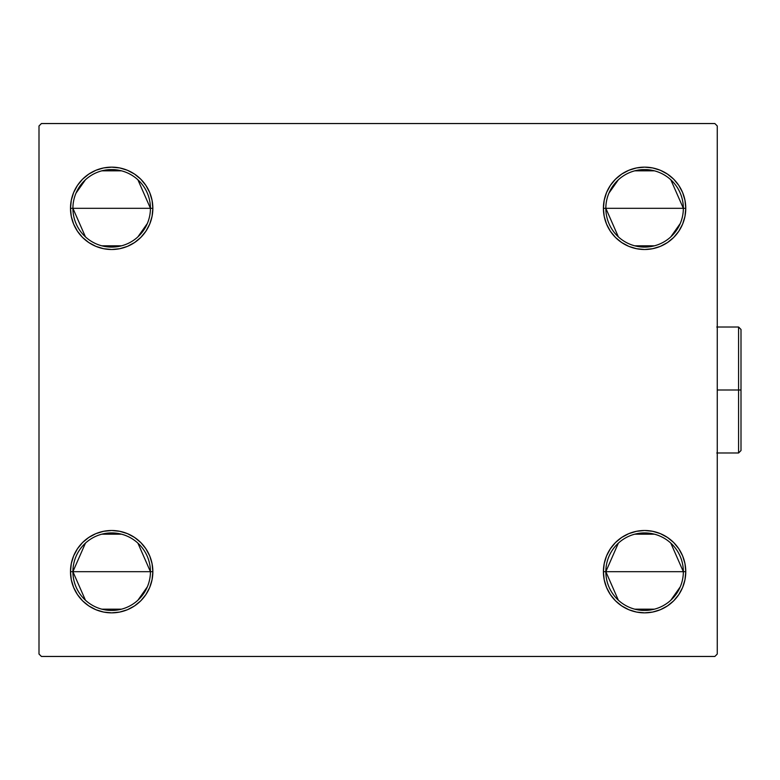 <?xml version="1.0" encoding="UTF-8"?>
<svg xmlns="http://www.w3.org/2000/svg" width="780" height="780" viewBox="0 0 780 780"><rect width="100%" height="100%" fill="white"/><g stroke="black" fill="none" stroke-linecap="round" stroke-linejoin="round"><path stroke-width="1.17" d="M618.355 600.21L605.836 571.682A38.756 38.756 0 0 0 644.592 610.438A38.756 38.756 0 0 0 683.348 571.682L685.766 571.682A41.184 41.184 0 0 1 644.592 612.856A41.184 41.184 0 0 1 603.408 571.682L683.348 571.682A38.756 38.756 0 0 1 644.592 610.438A38.756 38.756 0 0 1 605.836 571.682L618.355 543.143M680.248 586.872L670.819 600.21M654.381 609.18L634.803 609.18M605.836 208.319A38.756 38.756 0 0 0 644.592 247.084A38.756 38.756 0 0 0 683.348 208.319L685.766 208.319A41.184 41.184 0 0 1 644.592 249.502A41.184 41.184 0 0 1 603.408 208.319L683.348 208.319A38.756 38.756 0 0 1 644.592 247.084A38.756 38.756 0 0 1 605.836 208.319A38.756 38.756 0 0 1 644.592 169.562A38.756 38.756 0 0 1 683.348 208.319L603.408 208.319L604.198 200.284L606.548 192.562L610.35 185.445L615.469 179.205L621.709 174.086L628.826 170.274L636.558 167.934L644.592 167.144L652.626 167.934L660.348 170.274L667.466 174.086L673.706 179.205L678.834 185.445L682.636 192.562L684.976 200.284L685.766 208.319L684.976 216.352L682.636 224.084L678.834 231.202L673.706 237.442L667.466 242.56L660.348 246.373L652.626 248.713L644.592 249.502L636.558 248.713L628.826 246.373L621.709 242.56L615.469 237.442L610.35 231.202L606.548 224.084L604.198 216.352L603.408 208.319A41.184 41.184 0 0 1 644.592 167.144A41.184 41.184 0 0 1 685.766 208.319L683.348 208.319A38.756 38.756 0 0 0 644.592 169.562A38.756 38.756 0 0 0 605.836 208.319L618.355 236.857M680.248 223.519L670.819 236.857M654.381 245.827L634.803 245.827M72.91 208.319A38.756 38.756 0 0 0 111.667 247.084A38.756 38.756 0 0 0 150.433 208.319L152.851 208.319A41.184 41.184 0 0 1 111.667 249.502A41.184 41.184 0 0 1 70.492 208.319L150.433 208.319A38.756 38.756 0 0 1 111.667 247.084A38.756 38.756 0 0 1 72.91 208.319A38.756 38.756 0 0 1 111.667 169.562A38.756 38.756 0 0 1 150.433 208.319L70.492 208.319L71.282 200.284L73.622 192.562L77.434 185.445L82.553 179.205L88.793 174.086L95.911 170.274L103.633 167.934L111.667 167.144L119.701 167.934L127.432 170.274L134.55 174.086L140.79 179.205L145.909 185.445L149.721 192.562L152.061 200.284L152.851 208.319L152.061 216.352L149.721 224.084L145.909 231.202L140.79 237.442L134.55 242.56L127.432 246.373L119.701 248.713L111.667 249.502L103.633 248.713L95.911 246.373L88.793 242.56L82.553 237.442L77.434 231.202L73.622 224.084L71.282 216.352L70.492 208.319A41.184 41.184 0 0 1 111.667 167.144A41.184 41.184 0 0 1 152.851 208.319L150.433 208.319A38.756 38.756 0 0 0 111.667 169.562A38.756 38.756 0 0 0 72.91 208.319L85.439 236.857M147.322 223.519L137.904 236.857M121.456 245.827L101.888 245.827M85.439 600.21L72.91 571.682A38.756 38.756 0 0 0 111.667 610.438A38.756 38.756 0 0 0 150.433 571.682L152.851 571.682A41.184 41.184 0 0 1 111.667 612.856A41.184 41.184 0 0 1 70.492 571.682L150.433 571.682A38.756 38.756 0 0 1 111.667 610.438A38.756 38.756 0 0 1 72.91 571.682L85.439 543.143M147.322 586.872L137.904 600.21M121.456 609.18L101.888 609.18M714.841 123.542L41.418 123.542L39 125.96L39 654.04L41.418 656.458L714.841 656.458L717.259 654.04L717.259 125.96L714.841 123.542L41.418 123.542L39 125.96L39 654.04L41.418 656.458L714.841 656.458L717.259 654.04L717.259 125.96L714.841 123.542M603.408 571.682L604.198 563.648L606.548 555.916L610.35 548.798L615.469 542.558L621.709 537.44L628.826 533.627L636.558 531.287L644.592 530.498L652.626 531.287L660.348 533.627L667.466 537.44L673.706 542.558L678.834 548.798L682.636 555.916L684.976 563.648L685.766 571.682L684.976 579.716L682.636 587.438L678.834 594.555L673.706 600.795L667.466 605.914L660.348 609.726L652.626 612.066L644.592 612.856L636.558 612.066L628.826 609.726L621.709 605.914L615.469 600.795L610.35 594.555L606.548 587.438L604.198 579.716L603.408 571.682A41.184 41.184 0 0 1 644.592 530.498A41.184 41.184 0 0 1 685.766 571.682L605.836 571.682A38.756 38.756 0 0 1 644.592 532.916A38.756 38.756 0 0 1 683.348 571.682A38.756 38.756 0 0 0 644.592 532.916A38.756 38.756 0 0 0 605.836 571.682L603.408 571.682M70.492 571.682L71.282 563.648L73.622 555.916L77.434 548.798L82.553 542.558L88.793 537.44L95.911 533.627L103.633 531.287L111.667 530.498L119.701 531.287L127.432 533.627L134.55 537.44L140.79 542.558L145.909 548.798L149.721 555.916L152.061 563.648L152.851 571.682L152.061 579.716L149.721 587.438L145.909 594.555L140.79 600.795L134.55 605.914L127.432 609.726L119.701 612.066L111.667 612.856L103.633 612.066L95.911 609.726L88.793 605.914L82.553 600.795L77.434 594.555L73.622 587.438L71.282 579.716L70.492 571.682A41.184 41.184 0 0 1 111.667 530.498A41.184 41.184 0 0 1 152.851 571.682L72.91 571.682A38.756 38.756 0 0 1 111.667 532.916A38.756 38.756 0 0 1 150.433 571.682A38.756 38.756 0 0 0 111.667 532.916A38.756 38.756 0 0 0 72.91 571.682L70.492 571.682M152.061 216.352L149.721 224.084L145.909 231.202L140.79 237.442M119.701 248.713L111.667 249.502L103.633 248.713M88.793 242.56L82.553 237.442M73.622 224.084L71.282 216.352M77.434 185.445L82.553 179.205M134.55 174.086L140.79 179.205L145.909 185.445M149.721 192.562L152.061 200.284M684.976 216.352L682.636 224.084M673.706 237.442L667.466 242.56M652.626 248.713L644.592 249.502L636.558 248.713M628.826 246.373L621.709 242.56L615.469 237.442L610.35 231.202L606.548 224.084L604.198 216.352M682.636 192.562L684.976 200.284M678.834 594.555L673.706 600.795M621.709 605.914L615.469 600.795L610.35 594.555M606.548 587.438L604.198 579.716M604.198 563.648L606.548 555.916L610.35 548.798L615.469 542.558M636.558 531.287L644.592 530.498L652.626 531.287M667.466 537.44L673.706 542.558M682.636 555.916L684.976 563.648M73.622 587.438L71.282 579.716M71.282 563.648L73.622 555.916M82.553 542.558L88.793 537.44M103.633 531.287L111.667 530.498L119.701 531.287M127.432 533.627L134.55 537.44L140.79 542.558L145.909 548.798L149.721 555.916L152.061 563.648M101.888 534.173L121.456 534.173M137.904 543.143L150.433 571.682M76.021 193.128L85.439 179.79M101.888 170.82L121.456 170.82M137.904 179.79L150.433 208.319M608.936 193.128L618.355 179.79M634.803 170.82L654.381 170.82M670.819 179.79L683.348 208.319M634.803 534.173L654.381 534.173M670.819 543.143L683.348 571.682M738.582 390L738.582 452.985L738.582 390L717.259 390L738.582 390L738.582 327.015L738.582 390L741 390L738.582 390M741 450.557L741 390L741 450.557L738.582 452.985L716.781 452.985M741 329.443L741 390L741 329.443L738.582 327.015L741 329.443M716.781 327.015L738.582 327.015"/></g></svg>
